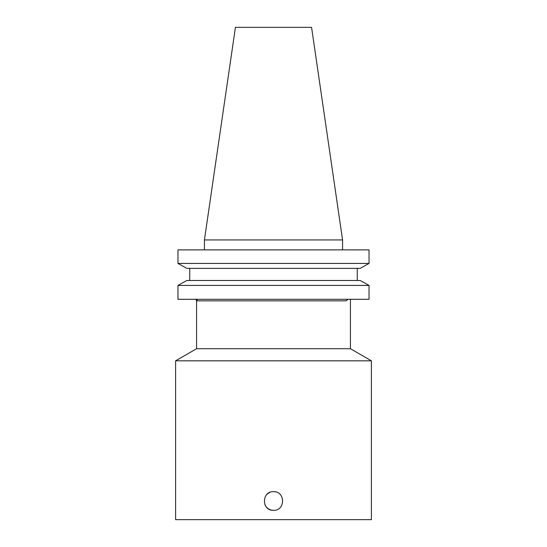 <?xml version="1.0" encoding="UTF-8"?>
<svg xmlns="http://www.w3.org/2000/svg" width="547" height="547" viewBox="0 0 547 547"><rect width="100%" height="100%" fill="white"/><g stroke="black" fill="none" stroke-linecap="round" stroke-linejoin="round"><path stroke-width="0.82" d="M273.5 510.324C261.493 510.905 261.452 491.117 273.5 491.678C285.527 491.103 285.534 510.898 273.5 510.324A9.326 9.326 0 0 1 264.892 504.58M266.902 494.413A9.326 9.326 0 0 1 269.924 492.396M175.601 519.65L371.399 519.65L371.399 360.822L175.601 360.822L175.601 519.65M175.601 360.822L196.578 348.712L350.422 348.712L371.399 360.822M350.422 348.712L350.422 299.298M197.337 300.85L196.578 300.645L195.799 299.298A1.552 1.538 90 0 1 197.337 300.85L346.237 300.85L347.878 299.298M196.578 348.712L196.578 300.645M235.429 27.35L311.571 27.35L342.572 239.935L204.428 239.935L235.429 27.35M342.572 249.876L342.572 239.935M204.428 249.876L204.428 239.935M186.821 280.495L177.966 285.425L177.966 299.298L369.034 299.298L369.034 285.425L360.179 280.495L369.034 285.425L177.966 285.425L186.821 280.495L360.179 280.495M369.034 263.442L360.179 268.372L369.034 263.442L369.034 249.876L177.966 249.876L177.966 263.442L369.034 263.442M186.821 268.372L177.966 263.442L186.821 268.372L360.179 268.372M357.253 280.495L357.253 268.372M189.747 268.372L189.747 280.495M273.5 491.678A9.326 9.326 0 0 1 275.319 491.856"/></g></svg>
